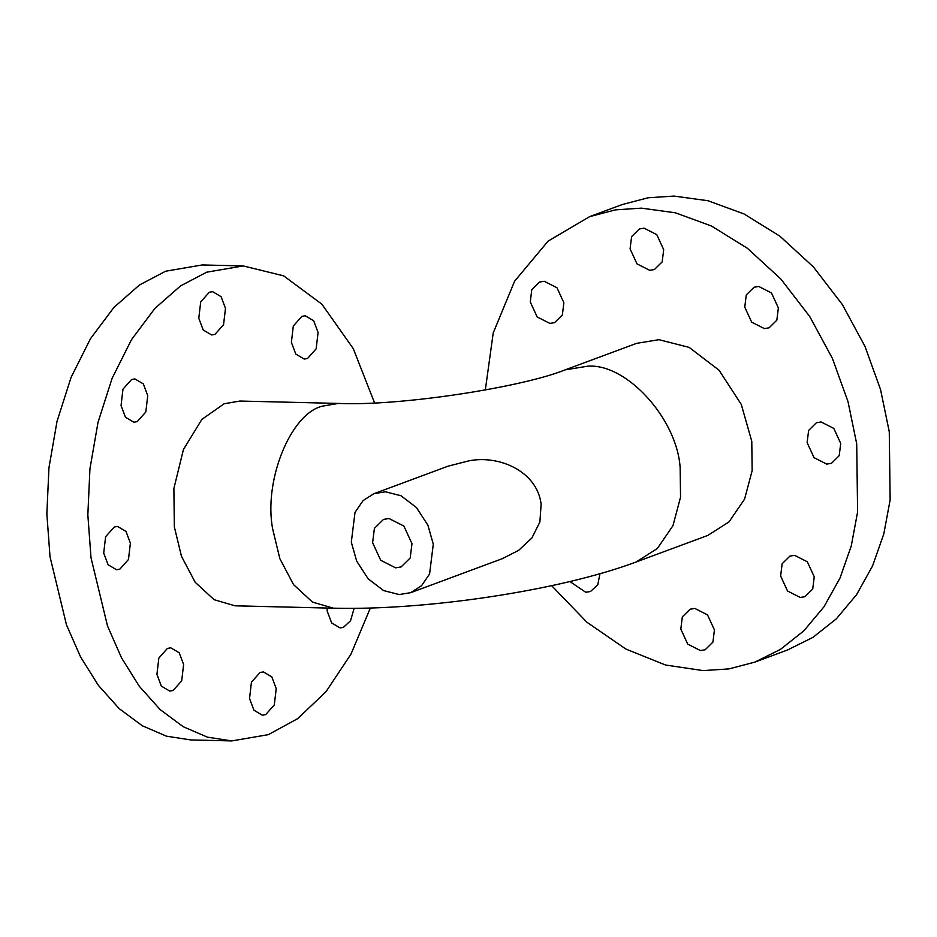 <?xml version="1.0" encoding="UTF-8"?>
<svg xmlns="http://www.w3.org/2000/svg" width="937" height="937" viewBox="0 0 937 937"><rect width="100%" height="100%" fill="white"/><g stroke="black" fill="none" stroke-linecap="round" stroke-linejoin="round"><path stroke-width="1.41" d="M410.652 592.676L502.337 558.675L518.641 550.359L531.853 538.014L539.876 522.073L541.129 504.176C537.1 471.1 498.812 454.75 468.828 460.863L448.144 466.157L373.945 493.67L385.447 491.784L401.013 495.755L416.438 507.538L427.893 525.177L433.292 544.163L429.579 573.983L421.545 585.719L410.652 592.676L399.15 594.562L383.584 590.579L368.159 578.808L356.704 561.169L351.305 542.183L355.018 512.363L363.052 500.627L373.945 493.67M395.59 567.834L401.106 566.932L410.195 557.96L411.975 543.647L403.882 526.067L389.007 518.512L383.491 519.414L374.402 528.386L372.621 542.699L380.715 560.279L395.59 567.834M265.675 714.626L262.348 715.189L253.915 710.211L249.523 698.498L251.444 682.159L260.053 672.485L263.391 671.911L271.812 676.889L276.216 688.601L274.295 704.952L265.675 714.626M173.076 690.51L169.749 691.084L161.316 686.107L156.924 674.394L158.845 658.043L167.454 648.381L170.792 647.807L179.213 652.784L183.617 664.497L181.696 680.848L173.076 690.51M119.866 569.157L116.528 569.731L108.106 564.753L103.702 553.041L105.623 536.69L114.244 527.027L117.57 526.453L126.003 531.431L130.395 543.144L128.474 559.483L119.866 569.157M137.2 421.638L133.874 422.212L125.441 417.234L121.049 405.522L122.97 389.171L131.578 379.508L134.916 378.935L143.338 383.912L147.741 395.625L145.821 411.975L137.2 421.638M214.936 334.38L211.61 334.954L203.188 329.976L198.785 318.264L200.705 301.913L209.314 292.239L212.652 291.676L221.073 296.654L225.477 308.367L223.556 324.706L214.936 334.38M307.535 358.484L304.209 359.058L295.787 354.081L291.384 342.368L293.304 326.017L301.913 316.355L305.251 315.781L313.672 320.759L318.076 332.471L316.156 348.81L307.535 358.484M354.151 608.347L350.508 620.798L343.41 627.357L340.084 627.931L331.663 622.953L327.259 611.24L326.99 608.043M370.338 608.031L350.965 654.167L325.947 691.764L297.603 718.702L268.345 734.655L231.755 740.921L207.464 737.161L183.23 726.725L160.157 709.59L139.308 686.282L121.564 657.926L107.509 625.975L91.006 557.749L87.844 514.764L89.94 468.816L98.01 422.364L112.1 378.337L131.52 339.616L154.886 308.425L180.501 285.949L206.644 272.198L243.233 265.932L283.677 275.865L321.93 304.244L353.261 348.623L374.554 402.887M231.755 740.921L190.761 739.937L166.47 736.177L142.237 725.742L119.163 708.595L98.326 685.298L80.582 656.931L66.515 624.991L50.024 556.754L46.85 513.769L48.947 467.832L57.016 421.369L71.107 377.342L90.526 338.62L113.904 307.441L139.519 284.953L165.65 271.215L202.251 264.948L243.233 265.932M700.431 650.559L705.151 649.786L712.905 642.126L714.427 629.898L707.517 614.883L694.809 608.429L690.101 609.202L682.335 616.862L680.812 629.09L687.723 644.106L700.431 650.559M800.245 597.466L804.965 596.693L812.719 589.033L814.241 576.805L807.331 561.79L794.623 555.336L789.914 556.109L782.149 563.769L780.626 575.997L787.537 591.013L800.245 597.466M826.727 464.108L831.447 463.335L839.201 455.675L840.723 443.447L833.813 428.432L821.105 421.966L816.396 422.739L808.631 430.411L807.12 442.627L814.03 457.643L826.727 464.108M764.369 328.594L769.09 327.821L776.843 320.161L778.366 307.933L771.456 292.918L758.747 286.464L754.039 287.237L746.274 294.897L744.751 307.125L751.661 322.141L764.369 328.594M649.692 270.313L654.413 269.54L662.166 261.88L663.689 249.652L656.778 234.637L644.07 228.183L639.362 228.956L631.597 236.616L630.074 248.844L636.984 263.859L649.692 270.313M549.878 323.406L554.599 322.633L562.352 314.973L563.875 302.745L556.965 287.729L544.256 281.276L539.548 282.049L531.783 289.709L530.26 301.937L537.17 316.952L549.878 323.406M569.883 581.537L585.754 592.278L590.474 591.516L597.783 584.782L599.949 573.713M485.319 390.003L493.213 332.951L514.6 281.205L548.11 241.114L589.666 216.623L615.55 209.853L641.4 208.143L675.483 212.816L711.464 226.016L747.375 248.27L780.872 279.027L809.767 316.577L832.407 358.402L848.02 401.68L856.711 443.833L857.601 511.93L851.264 545.931L840.02 578.012L824.033 606.731L803.864 630.824L780.427 649.411L754.847 662.119L728.951 668.901L703.101 670.599L665.551 665.024L625.916 649.072L586.913 622.238L551.635 585.66M589.666 216.623L622.215 204.559L648.111 197.777L673.949 196.079L708.032 200.741L744.025 213.952L779.924 236.206L813.421 266.951L842.316 304.502L864.956 346.339L880.569 389.616L889.272 431.758L890.15 499.866L883.814 533.856L872.57 565.936L856.582 594.655L836.413 618.748L812.988 637.347L787.396 650.044L754.847 662.119M636.246 561.954L657.376 548.461L672.965 525.692L680.543 497.207L680.157 467.844C677.135 418.616 626.092 362.736 587.335 366.238L565.034 369.892L636.645 343.34L658.957 339.686L689.163 347.393L719.077 370.244L741.296 404.468L751.779 441.292L752.153 470.655L744.575 499.14L728.998 521.909L707.857 535.402L636.246 561.954C559.213 590.79 425.527 610.526 333.408 608.195L235.023 605.817L214.105 599.703L195.165 582.264L181.462 556.262L174.341 526.852L173.884 488.505L183.441 449.502L201.888 419.366L224.201 403.742L239.977 401.048L338.351 403.425L322.574 406.119C290.739 413.252 263.32 480.95 272.726 529.229L279.835 558.639L293.55 584.641L312.478 602.081L333.408 608.195M565.034 369.892C522.459 387.227 400.111 406.271 338.351 403.425"/></g></svg>
